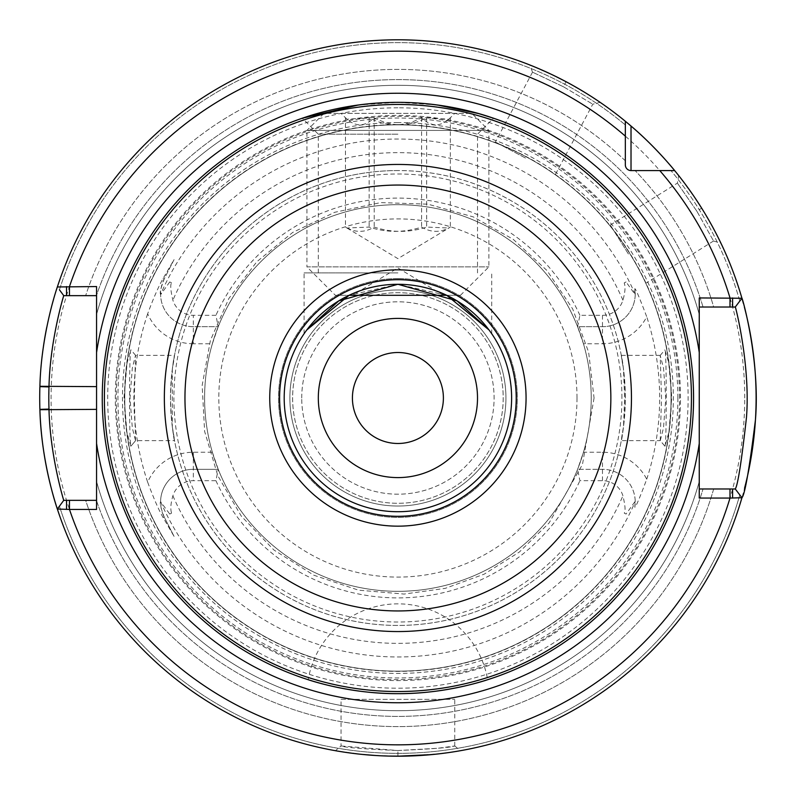 <?xml version="1.0" encoding="UTF-8"?>
<svg xmlns="http://www.w3.org/2000/svg" width="796" height="796" viewBox="0 0 796 796"><rect width="100%" height="100%" fill="white"/><g stroke="black" fill="none" stroke-linecap="round" stroke-linejoin="round"><path stroke-width="0.6" stroke-dasharray="3.98 2.98" d="M397.91 272.919L304.092 272.919L397.91 272.919M335.365 295.306L460.456 295.306L446.745 295.306L397.91 284.281L349.076 295.306L335.365 295.306L306.938 266.879L488.883 266.879L306.938 266.879L306.938 130.425L488.883 130.425L306.938 130.425L323.992 113.36L471.819 113.36L323.992 113.36M306.818 329.932L304.092 333.733L306.818 329.932M489.003 329.932L491.719 333.733L489.003 329.932M397.91 134.186L318.31 134.186L397.91 134.186M437.342 104.982L397.91 102.346L358.479 104.982M487.62 679.714C489.023 679.257 447.103 694.022 397.91 693.654C348.708 694.022 306.788 679.257 308.201 679.714A90.973 90.973 0 0 1 487.62 679.714A295.654 295.654 0 0 1 481.958 681.456M397.91 284.281A113.719 113.719 0 0 1 496.386 454.854A113.719 113.719 0 0 1 299.425 454.854A113.719 113.719 0 0 1 397.91 284.281M443.392 398A45.481 45.481 0 0 0 375.165 358.608A45.481 45.481 0 0 0 375.165 437.392A45.481 45.481 0 0 0 443.392 398M397.91 278.6A119.4 119.4 0 0 1 501.311 457.7A119.4 119.4 0 0 1 294.51 457.7A119.4 119.4 0 0 1 397.91 278.6A119.4 119.4 0 0 1 501.311 457.7A119.4 119.4 0 0 1 294.51 457.7A119.4 119.4 0 0 1 397.91 278.6M699.256 498.067L699.256 297.933M96.565 286.56L96.565 314.44L96.565 295.654L63.74 295.654L59.431 289.794L63.74 295.654L85.65 295.654L63.74 295.654L59.431 289.794A355.354 355.354 0 0 1 625.338 124.952L625.338 164.881A5.681 5.681 0 0 0 631.019 170.573L674.65 170.573L631.019 170.573A5.681 5.681 0 0 1 625.338 164.881M96.565 314.44A312.719 312.719 0 0 1 699.256 314.44A312.719 312.719 0 0 0 96.565 314.44A312.719 312.719 0 0 1 699.256 314.44A312.719 312.719 0 0 0 96.565 314.44L96.565 295.654M96.565 509.44L96.565 386.627M563.409 86.744L532.494 72.157L563.439 86.764L592.791 104.216L563.409 86.744L566.075 81.729L583.627 91.699M589.13 95.112L599.905 102.187M599.517 101.928L591.11 96.366M589.498 95.341L566.215 81.799M556.543 76.844L530.335 65.182M530.265 65.153L541.121 69.68M548.543 73.013L566.075 81.729M690.848 191.866L701.684 208.184L711.893 225.596M714.947 231.288L720.748 242.82M720.549 242.402L716.032 233.367M715.166 231.706L701.764 208.313M695.873 199.189L679.008 175.986M678.958 175.926L686.102 185.269M397.91 750.519C432.019 749.026 450.984 747.514 454.805 745.971L437.75 748.27L397.871 750.519L341.026 745.971C344.867 747.514 363.822 749.036 397.91 750.519L397.91 756.2L372.2 755.275M364.1 754.598L336.449 750.887M341.056 699.346L454.765 699.346L341.056 699.346L341.056 745.971L335.415 750.708L362.18 754.409M376.518 755.563L387.801 756.061M403.005 756.16L440.606 753.643M448.476 752.618L459.501 750.867M459.551 750.857L456.755 751.334M451.093 752.23L431.81 754.588M525.499 158.036L495.381 142.016L525.499 158.036M696.858 211.199L677.386 183.11L696.878 211.229L713.574 241.019L696.858 211.199L701.684 208.184M628.392 253.984L610.313 225.049L628.392 253.984M631.019 170.573L674.65 170.573A358.2 358.2 0 0 1 741.942 298.261A358.2 358.2 0 0 0 674.65 170.573A358.2 358.2 0 0 1 742.061 298.659A358.2 358.2 0 0 0 674.65 170.573A358.2 358.2 0 0 1 741.942 298.261L735.265 307.027L739.792 301.077L735.265 307.027L713.674 307.027A328.609 328.609 0 0 0 635.099 170.573A328.609 328.609 0 0 1 713.674 307.027L699.256 307.027M625.338 121.261A358.2 358.2 0 0 0 57.352 286.968A358.2 358.2 0 0 1 397.91 39.8A358.2 358.2 0 0 0 57.232 287.356A358.2 358.2 0 0 1 397.91 39.8A358.2 358.2 0 0 0 57.352 286.968A358.2 358.2 0 0 1 625.338 121.261A358.2 358.2 0 0 0 397.91 39.8A358.2 358.2 0 0 1 626.223 121.997A358.2 358.2 0 0 0 397.91 39.8A358.2 358.2 0 0 1 625.338 121.261L625.338 124.952A355.354 355.354 0 0 0 59.431 289.794M625.338 160.812A328.609 328.609 0 0 0 85.65 295.654A328.609 328.609 0 0 1 625.338 160.812M739.792 494.923L741.942 497.739A358.2 358.2 0 0 1 57.352 509.032L59.431 506.206L57.352 509.032A358.2 358.2 0 0 0 741.942 497.739A358.2 358.2 0 0 1 57.352 509.032A358.2 358.2 0 0 0 744.539 488.296A358.2 358.2 0 0 1 57.352 509.032L63.74 500.346L59.431 506.206L63.74 500.346L85.65 500.346A328.609 328.609 0 0 0 713.674 488.973L735.265 488.973L739.792 494.923A355.354 355.354 0 0 1 59.431 506.206A355.354 355.354 0 0 0 739.792 494.923M96.565 500.346L85.65 500.346A328.609 328.609 0 0 0 713.674 488.973L699.256 488.973M96.565 481.56A312.719 312.719 0 0 0 699.256 481.56A312.719 312.719 0 0 1 96.565 481.56A312.719 312.719 0 0 0 699.256 481.56M218.223 326.698L212.363 343.763L193.338 343.763L193.338 326.698L218.223 326.698L215.925 315.325L193.338 315.325A21.383 21.383 0 0 1 172.891 300.201C170.573 290.381 170.145 284.61 171.598 282.888L169.747 281.953L160.593 294.739A32.745 32.745 0 0 0 193.338 326.698L218.223 326.698A193.319 193.319 0 0 1 397.91 204.681A193.319 193.319 0 0 0 230.492 494.654A193.319 193.319 0 0 0 565.329 494.654A193.319 193.319 0 0 0 397.91 204.681A193.319 193.319 0 0 0 204.592 398A193.319 193.319 0 0 0 397.91 591.319A193.319 193.319 0 0 0 591.219 398A193.319 193.319 0 0 0 397.91 204.681A193.319 193.319 0 0 0 204.592 398A193.319 193.319 0 0 0 397.91 591.319A193.319 193.319 0 0 0 591.219 398A193.319 193.319 0 0 0 397.91 204.681A193.319 193.319 0 0 1 577.597 326.698L602.482 326.698A32.745 32.745 0 0 0 634.81 288.709C635.497 288.242 639.477 297.605 646.74 316.798A49.81 49.81 0 0 1 602.482 343.763L583.458 343.763L577.597 326.698L602.482 326.698A32.745 32.745 0 0 0 635.218 294.739L626.074 281.953L624.223 282.888C625.576 286.679 625.149 292.45 622.93 300.201A21.383 21.383 0 0 1 602.482 315.325L579.896 315.325L577.597 326.698M193.338 343.763A49.81 49.81 0 0 1 147.668 313.813C153.26 298.6 158.394 286.849 163.051 278.55L174.065 259.615L164.145 279.107A32.745 32.745 0 0 0 193.338 326.698L193.338 315.325M147.668 313.813A264.023 264.023 0 0 0 147.668 482.187A49.81 49.81 0 0 1 193.338 452.237L212.363 452.237A193.319 193.319 0 0 1 212.363 343.763M212.363 452.237L218.223 469.302L193.338 469.302A32.745 32.745 0 0 0 164.145 516.893L174.065 536.385L163.051 517.45C158.961 510.475 153.837 498.724 147.668 482.187M174.065 536.385L164.145 516.893C160.812 507.878 159.628 502.813 160.593 501.679L169.747 514.047L171.598 513.112C170.244 509.321 170.672 503.55 172.891 495.799A21.383 21.383 0 0 1 193.338 480.675L215.925 480.675L218.223 469.302A193.319 193.319 0 0 0 577.597 469.302L583.458 452.237L602.482 452.237A49.81 49.81 0 0 1 646.74 479.202C639.865 497.55 635.895 506.913 634.81 507.291A32.745 32.745 0 0 0 602.482 469.302L577.597 469.302L579.896 480.675L602.482 480.675A21.383 21.383 0 0 1 622.93 495.799C625.248 505.619 625.676 511.39 624.223 513.112L626.074 514.047L635.218 501.261L634.81 507.291M218.223 469.302L193.338 469.302A32.745 32.745 0 0 0 160.593 501.261M634.81 288.709L635.218 294.739M635.218 501.261A32.745 32.745 0 0 0 602.482 469.302L577.597 469.302M579.896 315.325A199.876 199.876 0 0 0 215.925 315.325M215.925 480.675A199.876 199.876 0 0 0 579.896 480.675M397.91 122.584A275.416 275.416 0 0 0 159.389 535.708A275.416 275.416 0 0 0 636.432 535.708A275.416 275.416 0 0 0 397.91 122.584M160.593 294.739L160.593 294.321C159.628 293.187 160.812 288.122 164.145 279.107L174.065 259.615M646.74 479.202A261.745 261.745 0 0 0 646.74 316.798M665.008 446.248L664.919 446.198C666.72 446.437 666.69 349.345 664.929 349.842L668.72 362.717L671.764 397.085L668.938 431.989L665.008 446.248L660.272 440.646L663.506 427.84L665.794 397.99L663.516 368.12L660.192 355.444L661.526 397.95L660.192 440.596L664.919 446.198M130.813 446.248L126.872 431.969L124.047 397.025L127.111 362.678L130.902 349.802C129.111 349.613 129.121 446.496 130.892 446.198L135.628 440.596L130.892 446.198M583.458 343.763A193.319 193.319 0 0 1 583.458 452.237M135.539 440.646L134.295 397.99L135.539 355.354L132.305 368.15L130.017 397.99L132.305 427.84L135.539 440.646L174.513 440.646L172.324 426.935L172.324 369.065L174.513 355.354L135.539 355.354M660.282 355.354L621.308 355.354L623.487 369.065L624.631 398L623.487 426.935C618.174 455.63 624.402 435.402 625.338 398C624.402 360.598 618.174 340.37 623.487 369.065A227.427 227.427 0 0 0 172.324 369.065C177.647 340.37 171.419 360.598 170.483 398C171.419 435.402 177.647 455.63 172.324 426.935A227.427 227.427 0 0 0 623.487 426.935L621.308 440.646L660.282 440.646M301.724 398A96.187 96.187 0 0 1 445.999 314.699A96.187 96.187 0 0 1 445.999 481.301A96.187 96.187 0 0 1 301.724 398A96.187 96.187 0 0 0 397.91 494.187A96.187 96.187 0 0 0 494.097 398A96.187 96.187 0 0 0 397.91 301.813A96.187 96.187 0 0 0 301.724 398M292.63 398A105.281 105.281 0 0 0 450.556 489.182A105.281 105.281 0 0 0 450.556 306.818A105.281 105.281 0 0 0 292.63 398M397.91 289.973A108.027 108.027 0 0 0 304.351 452.019A108.027 108.027 0 0 0 491.46 452.019A108.027 108.027 0 0 0 397.91 289.973A108.027 108.027 0 0 0 304.351 452.019A108.027 108.027 0 0 0 491.46 452.019A108.027 108.027 0 0 0 397.91 289.973M503.191 398A105.281 105.281 0 0 1 345.265 489.182A105.281 105.281 0 0 1 345.265 306.818A105.281 105.281 0 0 1 503.191 398M397.91 170.573A227.427 227.427 0 0 0 170.483 398A227.427 227.427 0 0 0 397.91 625.427A227.427 227.427 0 0 0 625.338 398A227.427 227.427 0 0 0 397.91 170.573M671.058 398A273.147 273.147 0 0 0 397.91 124.853A273.147 273.147 0 0 0 124.763 398A273.147 273.147 0 0 0 397.91 671.147A273.147 273.147 0 0 0 671.058 398A273.147 273.147 0 0 0 397.91 124.853A273.147 273.147 0 0 0 124.763 398A273.147 273.147 0 0 0 397.91 671.147A273.147 273.147 0 0 0 671.058 398A273.147 273.147 0 0 0 397.91 124.853A273.147 273.147 0 0 0 124.763 398A273.147 273.147 0 0 0 397.91 671.147A273.147 273.147 0 0 0 671.058 398M397.91 107.798A290.202 290.202 0 0 0 146.583 543.101A290.202 290.202 0 0 0 649.237 543.101A290.202 290.202 0 0 0 397.91 107.798M56.367 290.052A358.2 358.2 0 0 0 53.601 299.226A358.2 358.2 0 0 1 56.367 290.052M50.636 310.201A358.2 358.2 0 0 0 46.745 327.335A358.2 358.2 0 0 1 50.636 310.201M42.377 354.349A358.2 358.2 0 0 0 39.9 409.701A358.2 358.2 0 0 1 42.377 354.349M744.409 307.186A358.2 358.2 0 0 0 743.394 303.395A358.2 358.2 0 0 1 744.409 307.186M345.464 117.699L346.947 119.261L369.155 117.699C386.637 127.181 404.119 127.181 421.601 117.699C431.183 127.181 440.765 127.181 450.347 117.699L448.874 119.261L426.666 117.699C409.184 127.181 391.702 127.181 374.22 117.699C364.638 127.181 355.056 127.181 345.464 117.699L345.464 227.079L346.947 228.014L369.155 227.079C386.637 232.78 404.119 232.78 421.601 227.079C431.183 232.78 440.765 232.78 450.347 227.079L448.874 228.014L426.666 227.079C409.184 232.78 391.702 232.78 374.22 227.079C364.638 232.78 355.056 232.78 345.464 227.079M341.146 113.36L454.765 113.36L341.146 113.36M374.22 117.699L374.22 227.079M426.666 117.699L426.666 227.079M369.155 117.699L369.155 227.079M421.601 117.699L421.601 227.079M450.347 117.699L450.347 227.079M443.322 295.296L352.419 295.296L443.322 295.306M703.037 307.027A318.4 318.4 0 0 0 96.406 295.654A318.4 318.4 0 0 1 703.037 307.027M739.792 301.077A355.354 355.354 0 0 0 670.958 170.573A355.354 355.354 0 0 1 739.792 301.077M96.406 500.346A318.4 318.4 0 0 0 703.037 488.973A318.4 318.4 0 0 1 96.406 500.346M163.051 278.55L164.145 279.107M164.145 516.893L163.051 517.45M193.338 452.237L193.338 480.675M602.482 315.325L602.482 343.763M602.482 480.675L602.482 452.237M624.223 282.888L626.074 281.953M624.223 513.112L626.074 514.047M622.93 300.201A245.347 245.347 0 0 0 172.891 300.201M172.891 495.799A245.347 245.347 0 0 0 622.93 495.799M171.598 513.112L169.747 514.047M171.598 282.888L169.747 281.953M160.593 501.679A258.979 258.979 0 0 0 635.228 501.679M635.228 294.321A258.979 258.979 0 0 0 160.593 294.321M577.01 398A179.1 179.1 0 0 0 308.36 242.899A179.1 179.1 0 0 0 308.36 553.101A179.1 179.1 0 0 0 577.01 398M621.925 398A224.014 224.014 0 0 0 397.91 173.986A224.014 224.014 0 0 0 173.896 398A224.014 224.014 0 0 0 397.91 622.014A224.014 224.014 0 0 0 621.925 398M397.91 124.624A273.376 273.376 0 0 0 124.534 398A273.376 273.376 0 0 0 397.91 671.376A273.376 273.376 0 0 0 671.287 398A273.376 273.376 0 0 0 397.91 124.624M677.884 398A279.973 279.973 0 0 0 257.924 155.538A279.973 279.973 0 0 0 257.924 640.462A279.973 279.973 0 0 0 677.884 398M679.545 398A281.635 281.635 0 0 0 257.088 154.096A281.635 281.635 0 0 0 257.088 641.904A281.635 281.635 0 0 0 679.545 398M680.49 398A282.59 282.59 0 0 0 397.91 115.41A282.59 282.59 0 0 0 115.321 398A282.59 282.59 0 0 0 397.91 680.59A282.59 282.59 0 0 0 680.49 398M744.738 398A346.827 346.827 0 0 0 224.492 97.639A346.827 346.827 0 0 0 224.492 698.361A346.827 346.827 0 0 0 744.738 398M491.719 333.733L491.719 272.919M304.092 333.733L304.092 272.919M477.51 272.919L477.51 134.186L493.48 118.216M318.31 272.919L318.31 134.186L302.341 118.216M532.494 72.157L529.887 65.003M555.618 174.055L592.761 104.206L600.184 102.376M532.514 72.167L495.381 142.016M610.313 225.049L677.396 183.13L678.709 175.608M713.574 241.019L720.897 243.118M713.554 240.989L646.471 282.908M454.805 745.971L460.416 750.708M454.765 745.971L454.765 699.346M135.628 355.404L130.902 349.802M660.192 355.444L664.929 349.842M594.065 398L582.473 464.446L549.051 523.032L519.35 552.046L484.207 574.155L445.203 588.373L404.07 594.065L358.489 590.154L313.823 575.21L273.864 549.956L241.268 516.087L217.825 475.759L204.622 431.382L202.154 385.433L210.423 340.32L228.94 298.361L256.81 261.745L292.669 232.462L334.728 212.283L380.727 202.592L427.969 204.174L473.312 216.91L513.211 239.307L547.071 270.61L572.692 308.947L588.642 352.21L594.065 398M448.874 119.261L454.765 113.36M346.947 119.261L341.056 113.36M346.947 228.014L397.91 258.64L448.874 228.014M443.392 295.296L397.91 267.963L352.419 295.306M460.456 295.306L488.883 266.879L488.883 130.425L471.819 113.36"/><path stroke-width="1.19" d="M349.076 295.306L306.818 329.932L338.788 300.878L397.91 284.281L457.033 300.878L489.003 329.932L446.745 295.306L349.076 295.306M358.479 104.982L302.341 118.216M481.958 681.456A295.654 295.654 0 0 1 102.256 398A295.654 295.654 0 0 1 397.91 102.346C341.703 102.405 301.027 118.962 302.341 118.216C301.027 118.962 341.703 102.405 397.91 102.346C454.118 102.405 494.794 118.962 493.48 118.216C494.794 118.962 454.118 102.405 397.91 102.346A295.654 295.654 0 0 1 487.62 679.714C489.023 679.257 447.103 694.022 397.91 693.654C348.708 694.022 306.788 679.257 308.201 679.714M493.48 118.216L478.744 113.609L437.342 104.982M397.91 284.281A113.719 113.719 0 0 1 511.619 398A113.719 113.719 0 0 1 397.91 511.719A113.719 113.719 0 0 1 284.192 398A113.719 113.719 0 0 1 397.91 284.281M443.392 398A45.481 45.481 0 0 0 375.165 358.608A45.481 45.481 0 0 0 375.165 437.392A45.481 45.481 0 0 0 443.392 398M477.51 398A79.6 79.6 0 0 1 358.11 466.934A79.6 79.6 0 0 1 358.11 329.066A79.6 79.6 0 0 1 477.51 398M96.565 352.529L96.565 509.44L69.471 509.44A346.827 346.827 0 0 0 729.992 498.067L741.942 497.739C744.907 494.605 749.394 468.705 755.424 420.029C760.449 360.548 741.912 296.052 741.942 298.261L699.256 297.933L699.256 352.529A304.759 304.759 0 0 0 96.565 352.529L96.565 286.56L57.352 286.968C57.66 285.913 41.203 332.698 39.9 386.299L39.89 386.627A358.2 358.2 0 0 0 39.89 409.373L39.9 409.701C41.223 463.371 57.62 510.017 57.352 509.032L69.471 509.44L69.471 500.346L63.74 500.346C63.889 501.022 50.078 456.367 48.994 409.373L48.984 409.084A349.106 349.106 0 0 1 48.984 386.916L48.994 386.627C50.058 339.693 63.919 294.898 63.74 295.654L59.431 289.794M732.599 297.933L732.599 307.027L735.265 307.027C735.375 305.634 750.618 365.633 746.459 417.542C741.534 461.501 737.802 485.301 735.265 488.973L729.992 488.973L729.992 498.067L699.256 498.067L699.256 352.529M631.019 126.037C655.198 146.404 675.287 171.23 674.65 170.573L631.019 170.573L631.019 126.037L625.338 121.261A358.2 358.2 0 0 0 57.352 286.968M625.338 164.881A5.681 5.681 0 0 0 631.019 170.573A5.681 5.681 0 0 1 625.338 164.881L625.338 121.261M693.565 398A295.654 295.654 0 0 0 397.91 102.346A295.654 295.654 0 0 0 102.256 398A295.654 295.654 0 0 0 397.91 693.654A295.654 295.654 0 0 0 693.565 398A295.654 295.654 0 0 0 397.91 102.346A295.654 295.654 0 0 0 102.256 398A295.654 295.654 0 0 0 397.91 693.654A295.654 295.654 0 0 0 693.565 398M39.9 386.299L96.565 386.627L96.565 314.44M583.627 91.699L589.13 95.112M591.11 96.366L589.498 95.341M566.215 81.799L556.543 76.844M541.121 69.68L548.543 73.013M711.893 225.596L714.947 231.288M716.032 233.367L715.166 231.706M701.764 208.313L695.873 199.189M686.102 185.269L690.848 191.866M372.2 755.275L364.1 754.598M336.449 750.887L335.415 750.708M362.18 754.409L376.518 755.563M387.801 756.061L403.005 756.16M440.606 753.643L448.476 752.618M456.755 751.334L451.093 752.23M431.81 754.588L397.91 756.2M741.942 298.261A358.2 358.2 0 0 0 626.223 121.997A358.2 358.2 0 0 1 741.942 298.261L735.265 307.027M735.265 488.973L741.942 497.739A358.2 358.2 0 0 1 57.352 509.032A358.2 358.2 0 0 0 741.942 497.739M732.599 488.973L732.599 498.067M729.992 488.973L699.256 488.973M699.256 307.027L732.599 307.027M63.74 295.654L66.526 295.654L66.526 286.57M66.526 295.654L96.565 295.654M96.565 500.346L69.471 500.346M63.74 500.346L57.352 509.032A358.2 358.2 0 0 1 39.9 409.701A358.2 358.2 0 0 0 57.352 509.032M66.526 509.43L66.526 500.346M57.232 287.356A358.2 358.2 0 0 0 56.367 290.052A358.2 358.2 0 0 1 57.232 287.356M53.601 299.226A358.2 358.2 0 0 0 50.636 310.201A358.2 358.2 0 0 1 53.601 299.226M46.745 327.335A358.2 358.2 0 0 0 42.377 354.349A358.2 358.2 0 0 1 46.745 327.335M744.539 488.296A358.2 358.2 0 0 0 744.409 307.186A358.2 358.2 0 0 1 744.539 488.296M743.394 303.395A358.2 358.2 0 0 0 742.061 298.659A358.2 358.2 0 0 1 743.394 303.395M397.91 516.305A118.306 118.306 0 0 1 279.595 398A118.306 118.306 0 0 1 397.91 279.695A118.306 118.306 0 0 1 516.216 398A118.306 118.306 0 0 1 397.91 516.305M526.066 398A128.156 128.156 0 0 0 333.832 287.008A128.156 128.156 0 0 0 333.832 508.992A128.156 128.156 0 0 0 526.066 398M610.85 398A212.94 212.94 0 0 0 291.435 213.587A212.94 212.94 0 0 0 291.435 582.413A212.94 212.94 0 0 0 610.85 398M96.565 443.471A304.759 304.759 0 0 0 699.256 443.471M729.992 307.027L729.992 297.933A346.827 346.827 0 0 0 659.765 170.573M625.338 136.146A346.827 346.827 0 0 0 69.471 286.56L69.471 295.654M397.91 104.475A293.525 293.525 0 0 0 104.385 398A293.525 293.525 0 0 0 397.91 691.525A293.525 293.525 0 0 0 691.435 398A293.525 293.525 0 0 0 397.91 104.475M397.91 164.444A233.556 233.556 0 0 0 164.354 398A233.556 233.556 0 0 0 397.91 631.556A233.556 233.556 0 0 0 631.457 398A233.556 233.556 0 0 0 397.91 164.444M96.565 409.373L39.9 409.701M48.984 386.916L39.89 386.627M39.89 409.373L48.984 409.084"/></g></svg>
